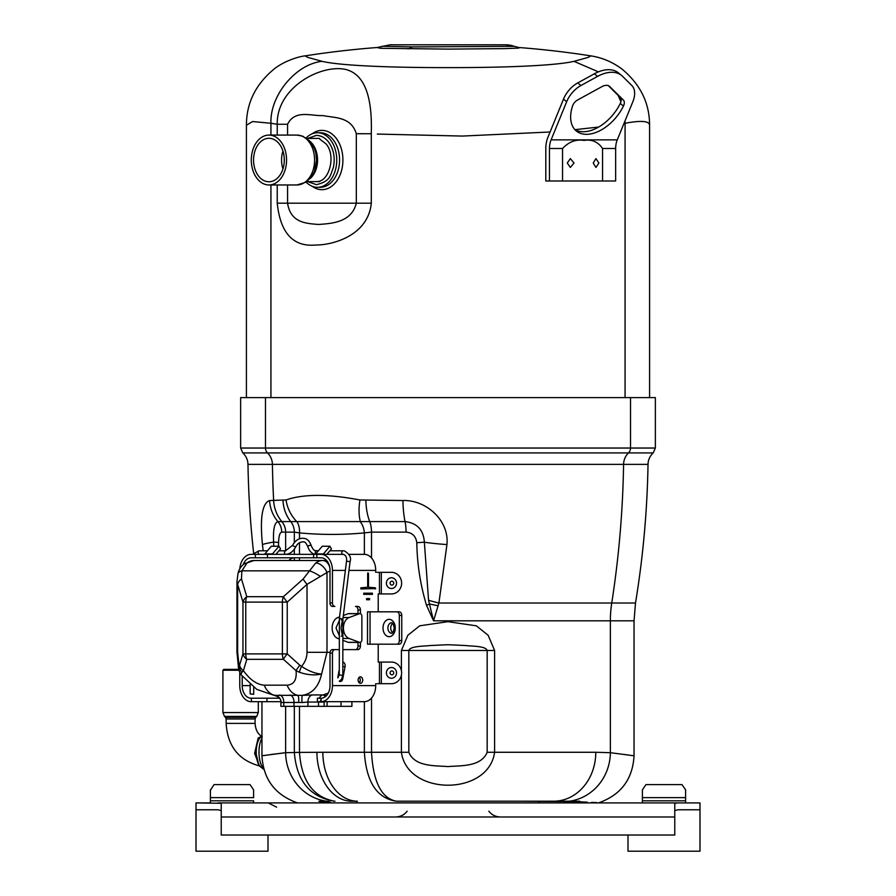 <?xml version="1.0" encoding="UTF-8"?>
<svg xmlns="http://www.w3.org/2000/svg" width="896" height="896" viewBox="0 0 896 896"><rect width="100%" height="100%" fill="white"/><g stroke="black" fill="none" stroke-linecap="round" stroke-linejoin="round"><path stroke-width="1.34" d="M275.106 753.95L268.352 754.914M284.491 752.797C254.117 756.784 254.498 756.739 285.634 752.696L299.488 752.371C301.414 780.696 313.04 796.97 334.387 801.203L334.275 801.203C309.893 797.003 296.587 780.752 294.336 752.427L294.336 706.339M327.051 802.906L320.085 801.662C289.094 803.085 289.094 803.085 320.085 801.662L318.898 801.27A15.837 10.338 90 0 1 320.096 801.539A15.837 10.338 90 0 0 318.898 801.27M326.592 801.203A48.933 46.256 -95.8 0 1 285.634 752.696L285.634 706.339M263.178 550.782L262.427 544.578C259.851 517.843 262.248 503.16 269.606 500.528L286.037 499.968C303.374 493.92 328.003 493.92 359.934 499.968L402.942 500.528C425.88 499.666 449.434 520.352 446.947 544.555L438.906 603.019L433.552 620.816L426.53 605.36C420.403 584.998 417.155 564.122 416.797 542.718C415.923 536.245 412.339 532.706 406.045 532.123L371.515 532.123L364.37 532.896C342.742 534.923 321.115 534.923 299.488 532.896L294.336 532.123L294.336 542.629M316.915 752.304L322.851 752.27A48.933 34.597 90 0 0 357.448 801.203L350.627 801.203A48.933 34.597 89.6 0 1 316.915 752.304L294.336 752.427M331.251 802.906A15.837 9.587 90 0 0 326.928 801.203L320.085 801.203M329.84 802.906L320.096 801.539M564.749 802.906A15.837 9.587 90 0 1 569.072 801.203L514.629 801.203L575.904 801.539A15.837 10.338 90 0 1 577.102 801.27M577.248 801.427L566.16 802.906M591.562 802.379L597.016 802.637M587.272 802.166L575.915 801.662L568.949 802.906M627.626 754.914L624.792 754.51M408.822 752.27C414.747 766.853 434.851 765.554 447.989 766.573C461.205 765.531 481.163 766.886 487.178 752.27L494.603 752.27C488.589 796.219 407.422 796.13 401.397 752.27L408.822 752.27L408.822 650.474L487.178 650.474C485.89 645.826 470.725 646.285 465.886 645.546L447.966 644.717L430.147 645.534C425.342 646.24 409.976 645.893 408.822 650.474L401.397 650.474L407.859 635.264L419.709 625.811L447.944 621.678L476.358 625.822L488.13 635.264L494.603 650.474L494.603 752.27L595.784 752.27L610.366 752.696L634.043 755.798L634.043 620.816L433.552 620.816L428.557 600.275L424.368 542.203C423.506 529.894 417.066 523.018 405.07 521.595L277.894 521.595C274.422 522.771 273 529.603 273.627 542.069L273.739 546.235M428.557 600.275A34.563 5.88 -166.8 0 0 438.906 603.019L635.499 603.019A950.712 950.712 0 0 0 648.021 464.374L623.582 464.374A950.712 899.326 90 0 1 611.744 603.019A109.435 103.522 -90 0 0 610.366 620.816L610.366 752.696A48.933 46.256 95.8 0 1 569.408 801.203M595.784 752.27A48.933 42.123 90 0 1 553.661 801.203M648.021 464.374A15.837 15.837 0 0 1 653.184 452.928L628.477 452.928A15.837 14.986 -90 0 0 623.582 464.374L272.418 464.374A950.712 899.326 90 0 0 273.638 500.528A34.563 32.693 90 0 0 281.848 521.595A15.837 14.986 -90 0 1 285.634 532.123L285.634 550.782M437.976 605.696A34.563 5.051 -170 0 1 429.397 603.971A15.837 0.851 154.7 0 1 426.53 605.36M446.947 544.555A34.563 3.506 -176.2 0 1 424.368 542.203L416.797 542.718M359.934 499.968A34.563 15.803 103.6 0 0 360.472 521.954A15.837 11.144 82.1 0 1 364.37 532.896L364.37 554.355M286.037 499.968A34.563 29.87 65.4 0 0 297.102 521.954A15.837 11.144 97.9 0 1 299.488 532.896L299.488 538.776M247.979 464.374L272.418 464.374A15.837 14.986 -90 0 0 267.523 452.928A6.619 6.261 -90 0 1 265.474 448.034L630.526 448.034A6.619 6.261 -90 0 1 628.477 452.928L242.816 452.928A15.837 15.837 0 0 1 247.979 464.374A950.712 950.712 0 0 0 253.635 553.157M265.474 397.611L265.474 448.034L240.643 448.034L240.643 397.611L655.357 397.611L655.357 448.034L653.184 452.928M262.427 544.578A34.563 2.139 -6.7 0 1 273.627 542.069A15.837 0.784 -179.2 0 1 278.578 542.517L278.522 546.235M514.629 801.203L396.368 801.203C377.003 798.381 366.33 782.062 364.37 752.27L371.515 752.27C373.229 782.074 381.506 798.381 396.368 801.203M282.99 500.528A34.563 30.934 90 0 0 290.752 521.595A15.837 14.179 90 0 1 294.336 532.123L281.714 532.123C279.832 532.627 278.79 536.088 278.578 542.517M546.291 801.203L579.813 801.203M335.003 801.203L334.387 801.203M334.275 801.203L333.592 801.203M627.76 802.906L699.989 802.906L685.597 802.906L699.989 802.906L699.989 809.782L678.014 809.782L674.766 810.566M390.006 802.906L282.408 802.906M221.234 816.984L674.766 816.984L674.766 835.016L221.234 835.016L221.234 803.286L196.011 802.906L210.403 802.906L196.011 802.906L196.011 851.2L268.005 851.2L268.005 835.016L268.005 851.2M221.234 810.566L217.986 809.782L196.011 809.782M674.766 816.984L674.766 803.286L678.014 802.906L217.986 802.906L253.602 802.906L253.602 800.8L210.403 800.8L210.403 802.906M613.592 802.906L389.256 802.906M498.658 802.906L505.994 802.906M448 802.906C457.43 802.906 457.43 802.906 448 802.906C438.57 802.906 438.57 802.906 448 802.906M390.096 583.139A1.926 1.814 -90 0 0 391.91 585.066A1.926 1.814 -90 0 0 393.725 583.139A1.926 1.814 -90 0 0 391.91 581.213A1.926 1.814 -90 0 0 390.096 583.139M392.65 593.936L391.474 593.936A10.797 10.147 -90 0 0 401.621 583.139A10.797 10.147 -90 0 0 391.474 572.342L392.65 572.342M377.014 683.682L391.474 683.682A10.797 10.147 -90 0 0 401.621 672.874A10.797 10.147 -90 0 0 391.474 662.077L392.65 662.077M390.096 672.874A1.926 1.814 -90 0 0 391.91 674.811A1.926 1.814 -90 0 0 393.725 672.874A1.926 1.814 -90 0 0 391.91 670.947A1.926 1.814 -90 0 0 390.096 672.874M360.427 676.816A3.259 2.296 90 0 0 358.131 680.064A3.259 2.296 90 0 0 360.427 683.323A3.259 2.296 90 0 0 362.723 680.064A3.259 2.296 90 0 0 360.427 676.816M339.226 681.128A3.573 2.52 90 0 0 340.312 681.475A3.573 2.52 90 0 0 342.754 678.832L345.072 666.59A3.573 2.52 90 0 0 342.843 662.11M392.706 632.61A5.208 3.685 90 0 1 390.746 628.006A5.208 3.685 90 0 1 392.706 623.403M374.987 588.963L374.987 587.821L368.166 587.238L367.92 572.835M360.853 588.963L375.704 588.571L375.312 587.821L368.491 587.238L368.491 573.362L367.674 573.362L367.674 587.238L360.853 587.821L360.853 588.963M399.325 640.618L401.755 640.618A3.573 2.52 90 0 1 399.235 644.19L396.794 644.19A3.573 2.52 -90 0 0 399.325 640.618L399.325 615.395A3.573 2.52 -90 0 0 396.794 611.822L367.517 611.822L367.517 644.19L396.794 644.19M396.794 611.822L399.235 611.822A3.573 2.52 90 0 1 401.755 615.395L399.325 615.395M401.755 640.618L401.755 615.395M359.206 677.309A3.259 2.296 -90 0 1 359.206 682.83M360.427 642.331L360.427 646.038L357.997 646.038A3.573 2.52 -90 0 1 355.466 649.611M360.427 646.038A3.573 2.52 -90 0 1 357.907 649.611L342.866 649.611M332.45 653.061L330.008 653.061A3.461 2.442 -90 0 1 332.45 649.611L334.891 649.611A3.461 2.442 90 0 0 332.45 653.061L332.45 685.608A16.061 11.357 90 0 1 321.093 701.669L321.093 698.219L320.566 701.669L317.386 701.669L317.386 698.219L320.566 698.219M339.315 649.611L334.891 649.611M330.008 653.061L330.008 685.608A12.611 8.915 90 0 1 321.093 698.219M378.224 644.19L378.224 662.077L391.474 662.077M392.65 683.682L391.474 683.682M378.224 611.822L378.224 593.936L391.474 593.936M377.014 572.342L391.474 572.342M343.179 554.344A1.781 1.266 -90 0 1 343.045 554.355L326.85 554.355L331.464 548.867L329.907 546.235L322.246 546.235L315.75 553.93L323.411 553.93A1.781 1.266 -90 0 1 322.594 554.355L321.093 554.355A16.061 11.357 90 0 1 332.45 570.405L332.45 602.952A3.461 2.442 90 0 0 334.891 606.413L332.45 606.413A3.461 2.442 -90 0 1 330.008 602.952L332.45 602.952M329.907 546.235L323.411 553.93M316.77 550.805A1.781 1.266 -90 0 0 315.75 553.941A1.781 1.266 -90 0 1 314.944 554.355M275.934 554.355L280.56 548.867L278.992 546.235L272.496 553.93L264.846 553.93A1.781 1.266 -90 0 1 264.029 554.355M278.992 546.235L271.331 546.235L264.846 553.93M272.496 553.93A1.781 1.266 -90 0 1 271.69 554.355M348.813 554.355L364.347 554.355A16.061 11.357 90 0 1 375.704 570.405L375.704 572.342M343.045 554.355L343.683 554.434C346.046 555.598 346.987 557.861 346.517 561.198L350.067 561.635C351.501 557.782 349.664 554.221 344.546 550.962L343.045 550.782A1.781 1.266 -90 0 0 343.045 554.355L255.36 554.355L255.36 557.794L251.126 557.794A12.611 8.915 90 0 0 243.174 564.67M239.814 568.893A16.061 11.357 90 0 1 251.126 554.355L255.36 554.355M288.848 560.504A12.611 8.915 90 0 1 294.37 557.794M280.818 701.669L251.126 701.669A16.061 11.357 90 0 1 239.77 685.608L239.77 672.874M251.653 701.669L251.126 698.219A12.611 8.915 90 0 1 242.2 685.608L242.2 676.323M251.653 698.219L266.963 698.219L266.963 701.669M279.406 698.219L266.963 698.219M316.859 554.355L316.859 557.794L267.478 557.794L267.478 554.355M267.478 557.794L255.36 557.794M313.611 557.794L313.611 554.355M316.859 557.794L321.093 557.794A12.611 8.915 90 0 1 330.008 570.405L330.008 602.952M357.997 609.974A3.573 2.52 -90 0 0 355.466 606.413L357.907 606.413A3.573 2.52 -90 0 1 360.427 609.974L357.997 609.974L357.997 613.603M334.891 606.413L332.45 606.413M357.997 642.41L357.997 646.038M360.427 609.974L360.427 613.693M375.704 683.682L375.704 685.608A16.061 11.357 90 0 1 364.347 701.669L321.093 701.669M339.282 669.536L337.87 676.984M366.576 599.738L369.589 599.738L369.589 598.584L366.576 598.584L366.576 599.738M372.445 593.197L363.731 593.197L363.731 594.35L372.445 594.35L372.445 593.197M260.03 737.789A2.251 1.736 41.7 0 1 258.16 738.069L261.475 736.355M260.098 737.722L259.84 738.024A16.106 6.933 -90 0 1 260.142 737.654C257.466 740.958 255.987 745.797 255.741 752.192L258.81 765.061L259.84 766.349A16.106 6.933 -90 0 1 256.211 752.192A16.106 6.933 -90 0 1 259.84 738.024L261.957 735.997M238.773 670.23L222.914 670.23L222.914 712.566L224.493 716.386L256.715 716.386L258.306 712.566L222.914 712.566M222.914 670.23L223.776 669.368L238.582 669.368M259.47 765.89L254.632 753.39L258.16 738.069M306.141 182.112A27.283 19.298 -90 0 0 317.464 187.309A27.283 19.298 -90 0 0 336.762 160.026A27.283 19.298 -90 0 0 317.464 132.742A27.283 19.298 -90 0 0 306.141 137.939M590.946 55.888A927.035 927.035 0 0 0 518.941 47.522L518.795 48.104L504.683 48.619L448 49.112L380.61 48.294L377.037 47.522A927.035 927.035 0 0 0 305.043 55.888L307.955 57.445L322.011 61.331C340.581 65.733 392.146 67.682 448 67.614C504.022 67.682 555.464 65.722 573.989 61.331L588.045 57.445L590.957 55.888C602.19 57.635 612.506 62.014 621.947 69.037C640.36 84.336 649.578 103.085 649.589 125.272L649.589 397.611M382.032 46.267L412.07 46.906L514.181 46.346L505.904 44.8M390.186 44.8L505.837 44.8M649.589 125.272C649.331 120.938 641.166 120.266 625.072 123.278L624.982 121.005M322.011 61.331C295.613 64.266 269.898 95.446 270.928 123.278L252.56 121.542L246.411 125.261L246.411 397.611M620.917 101.763L618.184 95.435M598.416 71.87L573.989 61.331M277.234 135.083L277.234 124.275C276.494 87.494 320.69 64.277 345.195 69.339C363.843 73.64 372.534 95.11 371.269 133.728L356.306 133.717C351.053 116.334 334.197 118.003 322.896 115.562C311.55 116.256 294.997 109.189 287.571 124.275L277.234 124.275L270.928 123.278L270.928 135.083M598.662 127.042L574.974 129.662M550.077 131.992L462.336 136.069L377.294 134.064M371.302 133.728L371.302 203.19C368.211 234.942 333.995 245.045 315.627 245.034C293.171 247.038 280.381 233.094 277.234 203.19L277.234 184.968M287.571 184.968L287.571 203.19C290.618 222.992 306.264 223.474 318.741 224.47C330.546 223.485 351.434 222.947 356.317 203.19L356.317 133.717M567.258 163.016L570.349 167.418L574.034 163.016L570.349 158.614L567.258 163.016M609.896 86.632A11.234 6.877 129.2 0 0 609.582 86.352A11.234 6.877 129.2 0 0 606.458 85.333A11.234 6.877 129.2 0 0 601.944 86.632L577.506 100.038A7.202 4.413 129.2 0 0 572.533 106.042A36.176 22.154 129.2 0 0 576.363 131.018A36.176 22.154 129.2 0 0 623.448 106.042A7.202 4.413 129.2 0 0 623.381 100.038L609.258 86.106M566.664 101.718L551.096 139.866A17.282 12.219 -90 0 0 549.461 148.501L549.461 180.992L545.798 180.992L545.798 148.501A22.467 15.882 90 0 1 547.926 137.278L563.494 99.131L566.664 101.718A21.605 13.227 -50.8 0 1 580.922 85.523L597.554 76.395A35.482 21.728 -50.8 0 1 611.778 72.274A35.482 21.728 -50.8 0 1 621.678 75.522A35.482 21.728 -50.8 0 1 622.642 76.395L631.826 85.523A21.605 13.227 -50.8 0 1 632.856 101.718L617.277 139.866A17.282 12.219 -90 0 0 615.642 148.501L615.642 180.992L562.542 180.992L562.542 148.501C568.803 141.826 575.949 139.126 583.979 140.403C591.819 139.138 598.013 141.837 602.56 148.501L602.56 180.992M621.678 75.522L618.498 72.923A35.482 21.728 129.2 0 0 608.608 69.686A35.482 21.728 129.2 0 0 594.384 73.797L577.741 82.925A21.605 13.227 129.2 0 0 563.494 99.131M598.898 163.016L595.918 167.429L593.242 163.016L595.918 158.614L598.898 163.016M549.461 180.992L562.542 180.992M608.328 85.646L620.211 97.451A7.202 4.413 -50.8 0 1 620.278 103.454A36.176 22.154 -50.8 0 1 574.874 129.606M264.858 180.992A21.739 15.378 90 0 1 253.691 157.125A21.739 15.378 90 0 1 268.923 138.286A21.739 15.378 90 0 1 273 139.059A21.739 15.378 90 0 1 284.166 162.926A21.739 15.378 90 0 1 268.923 181.765A21.739 15.378 90 0 1 264.858 180.992M273.594 135.968A24.942 17.64 90 0 1 286.406 163.352A24.942 17.64 90 0 1 268.923 184.968A24.942 17.64 90 0 1 264.264 184.072A24.942 17.64 90 0 1 251.451 156.699A24.942 17.64 90 0 1 268.923 135.083A24.942 17.64 90 0 1 273.594 135.968M339.349 635.678L336.011 628.006L339.382 620.323M341.275 619.707L342.261 620.794L341.062 628.006L342.261 635.219L341.275 636.306M359.957 642.41A2.71 1.915 90 0 0 361.872 639.699L361.872 616.314A2.71 1.915 90 0 0 359.957 613.603A2.71 1.915 90 0 0 359.475 613.693L349.138 617.534A10.83 7.661 90 0 0 343.426 628.006A10.83 7.661 90 0 0 349.138 638.478L359.475 642.32A2.71 1.915 90 0 0 359.957 642.41L348.701 642.41A2.71 1.915 -90 0 1 348.208 642.32L342.888 640.338M343.347 615.507L348.208 613.693A2.71 1.915 -90 0 1 348.701 613.603L359.957 613.603M339.338 639.027L337.87 638.478A10.83 7.661 -90 0 1 332.158 628.006A10.83 7.661 -90 0 1 337.87 617.534L339.573 616.907M236.958 627.01A10.83 7.661 90 0 0 236.958 629.014M330.008 571.346A9.845 6.966 90 0 0 326.995 572.522L307.014 584.382L287.235 602.112L287.235 653.901L282.386 653.901A10.83 7.661 -90 0 0 283.416 659.322A10.83 2.117 -48.1 0 1 287.235 653.901L299.88 665.246A10.83 2.117 -48.1 0 0 296.061 670.656L283.416 659.322L246.781 659.322A10.83 7.907 -163.4 0 1 242.962 653.901L242.962 602.112L237.653 584.382L237.653 652.31L239.131 666.366L239.568 665.246A10.83 7.907 16.6 0 0 243.398 670.656C249.995 679.806 256.928 684.645 264.208 685.171L287.101 685.171C293.944 684.645 296.934 679.806 296.061 670.656L299.41 672.28A10.83 2.542 -64.1 0 1 301.526 666.366C305.133 662.234 306.958 657.552 307.014 652.31L307.014 584.382A10.83 2.117 -131.9 0 1 303.184 578.962L315.694 563.002A20.675 14.616 -90 0 1 322.65 560.504L326.614 560.504M299.88 665.246L301.526 666.366C308.638 671.082 315.325 673.646 321.586 674.061C314.686 675.55 307.294 674.957 299.41 672.28M239.131 666.366A10.83 9.464 28.9 0 0 241.965 672.28L240.811 674.531L238.717 669.95L239.131 666.366M237.966 573.776C238.739 569.811 240.778 566.53 244.082 563.92L244.082 563.92A10.83 6.731 52.6 0 1 247.027 563.002L241.875 570.842A10.83 5.331 13.2 0 0 237.966 573.776L236.958 581.661L237.653 584.382A10.83 7.907 -16.6 0 1 241.483 578.962L246.781 596.691A10.83 7.661 -90 0 0 245.762 602.112L242.962 602.112A10.83 7.907 -16.6 0 1 246.781 596.691L283.416 596.691A10.83 2.117 -131.9 0 0 287.235 602.112L245.762 602.112L245.762 653.901A10.83 7.661 -90 0 0 246.781 659.322L243.398 670.656L241.965 672.28M247.027 563.002A20.675 14.616 90 0 1 253.982 560.504L322.65 560.504A10.83 7.661 90 0 1 329.706 567.112M274.221 695.352L302.344 695.352C312.346 693.683 318.752 686.582 321.586 674.061L326.995 652.31L326.995 572.522A10.83 6.731 -127.4 0 0 315.694 563.002M320.13 576.251A10.83 2.162 -149.8 0 0 309.434 570.842L241.875 570.842L241.483 578.962M237.653 652.31L236.958 652.31L236.958 581.605M351.904 701.669L351.904 706.339L280.885 706.339L280.885 702.587C281.176 699.059 278.97 696.674 274.254 695.408L256.782 689.394L240.811 674.531M287.101 685.171A20.675 14.616 90 0 0 297.73 695.318A7.202 1.658 -85.7 0 1 298.682 702.442L280.941 702.531M264.208 685.171A20.675 14.616 90 0 0 274.848 695.318A7.202 6.989 -107.7 0 1 281.142 702.442M318.506 706.339L318.506 702.061L307.922 702.061A7.202 5.096 -90 0 1 312.189 694.949L302.344 695.352A7.202 0.773 -93.1 0 0 302.008 702.531L298.682 702.442M307.922 706.339L307.922 702.061L302.008 702.531M319.29 698.219A7.202 5.096 90 0 1 322.784 694.949A3.976 2.778 -103 0 1 325.326 696.707M312.189 694.949L322.784 694.949A43.198 30.542 -90 0 0 323.747 694.702L328.283 693.078M358.434 681.688L359.99 681.688M327.253 693.672L327.88 693.784M323.747 694.702A3.976 2.755 -105.5 0 1 326.077 696.069M337.781 677.88A1.781 1.03 90 0 1 337.859 677.869L339.27 674.946L339.382 618.486L342.922 618.923L350.067 561.635M339.27 674.946L342.81 675.382L342.922 618.923M250.667 694.053L253.702 694.277L250.152 693.84L250.174 683.928M642.398 791.381L642.398 797.63L642.398 789.813L645.994 784.616L681.99 784.616L685.597 789.813L685.597 797.63L642.398 797.63L642.398 802.906M685.597 791.381L685.597 802.906L685.597 800.8L642.398 800.8M627.995 835.016L627.995 851.2L699.989 851.2L699.989 809.782L699.989 851.2M685.597 797.63L685.597 800.8M250.006 784.616L253.602 789.813L250.006 784.616L214.01 784.616L210.403 790.261M253.602 789.813L253.602 797.63L210.403 797.63L210.403 789.813M253.602 797.63L253.602 791.381M210.403 791.381L210.403 800.8M294.336 549.181L294.336 554.355M294.336 557.794L294.336 560.504M299.488 542.741L299.488 554.355M299.488 557.794L299.488 560.504M299.488 706.339L299.488 752.326M356.955 802.906A15.837 2.587 90 0 0 355.79 801.203M539.045 802.906A15.837 2.587 90 0 1 540.21 801.203M402.942 500.528A34.563 8.445 90 0 0 405.07 521.595A15.837 3.875 90 0 1 406.045 532.123M365.87 500.528A34.563 15.4 90 0 0 369.734 521.595A15.837 7.056 90 0 1 371.515 532.123L371.515 557.962M269.606 500.528A34.563 32.995 90 0 0 277.894 521.595A15.837 15.12 -90 0 1 281.714 532.123M322.851 752.27L364.37 752.27L364.37 701.669M371.515 698.051L371.515 752.27L401.397 752.27L401.397 675.114M487.178 752.27L487.178 650.474L494.603 650.474M401.397 670.645L401.397 650.474M655.357 448.034L630.526 448.034L630.526 397.611M396.525 583.139A5.376 5.051 90 0 1 391.474 588.515A5.376 5.051 90 0 1 386.411 583.139A5.376 5.051 90 0 1 391.474 577.763A5.376 5.051 90 0 1 396.525 583.139M396.525 672.874A5.376 5.051 90 0 1 391.474 678.25A5.376 5.051 90 0 1 386.411 672.874A5.376 5.051 90 0 1 391.474 667.498A5.376 5.051 90 0 1 396.525 672.874M341.891 678.832L342.754 678.832M395.27 628.006A8.669 6.126 90 0 1 389.144 636.675A8.669 6.126 90 0 1 383.006 628.006A8.669 6.126 90 0 1 389.144 619.338A8.669 6.126 90 0 1 395.27 628.006M387.901 628.006A5.208 3.685 -90 0 0 391.586 633.226C392.482 633.797 393.366 632.061 394.262 628.006C393.366 623.952 392.482 622.216 391.586 622.798A5.208 3.685 -90 0 0 387.901 628.006M370.037 644.19L370.037 611.822M342.832 666.59L345.072 666.59M381.315 662.077L381.315 683.682M379.445 662.077L379.445 683.682M381.315 593.936L381.315 572.342M379.445 593.936L379.445 572.342M375.704 570.405L348.97 570.405M345.374 570.405L332.45 570.405M250.174 685.608L242.2 685.608M375.704 685.608L332.45 685.608M260.198 766.114C238.907 760.57 227.562 746.334 226.139 723.386L255.08 723.386C255.562 729.971 257.947 734.384 262.248 736.635M263.637 768.488A17.696 7.616 -90 0 1 258.978 752.192A17.696 7.616 -90 0 1 261.957 738.158M255.08 723.386L255.08 718.962L226.139 718.962L225.478 717.371L255.741 717.371L256.715 716.386M317.464 187.309L320.275 187.309A27.283 19.298 -90 0 0 339.573 160.026A27.283 19.298 -90 0 0 320.275 132.742L317.464 132.742M312.2 133.773A29.646 20.966 90 0 1 342.91 160.026A29.646 20.966 90 0 1 312.2 186.278M407.926 48.899A23.386 12.88 90.7 0 0 412.07 46.906M514.181 46.346A23.442 23.408 -90 0 0 505.814 44.8M625.072 123.278L625.072 397.611M270.928 184.968L270.928 397.611M371.302 203.19L277.234 203.19M287.571 124.275L287.571 135.083M597.554 76.395L594.384 73.797M549.461 148.501L562.542 148.501M551.096 139.866L617.277 139.866M602.56 148.501L615.642 148.501M580.922 85.523L577.741 82.925M623.448 106.042L620.278 103.454M623.381 100.038L620.211 97.451M284.267 161.571A20.597 14.56 90 0 1 284.267 158.48M282.934 168.974A21.739 15.378 90 0 1 282.934 151.066M301.616 135.968A24.942 17.64 90 0 1 314.429 163.352A24.942 17.64 90 0 1 296.946 184.968L305.973 182.224L311.752 176.49L314.451 171.371L316.546 160.182L315.907 153.608L314.384 148.512L309.546 140.818L302.792 136.192L296.946 135.083A24.942 17.64 90 0 1 301.616 135.968M306.152 138.757A22.747 16.083 90 0 1 316.546 160.026A22.747 16.083 90 0 1 306.152 181.294M310.206 141.557A21.605 15.277 90 0 1 310.206 178.494M359.475 642.32L348.208 642.32M359.475 613.693L348.208 613.693M349.138 617.534L343.101 617.534M339.494 617.534L337.87 617.534M349.138 638.478L342.888 638.478M339.338 638.478L337.87 638.478M239.568 665.246L242.962 653.901L282.386 653.901L282.386 602.112A10.83 7.661 -90 0 1 283.416 596.691L303.184 578.962M307.014 652.31L330.064 652.31M293.989 706.339L293.989 701.971A7.202 5.096 -90 0 0 290.069 694.96M279.843 694.96A7.202 5.096 -90 0 1 283.763 701.971L283.763 706.339M324.139 701.669A3.226 2.285 -90 0 0 324.128 702.061L318.506 702.061A7.202 5.096 90 0 1 318.517 701.669M327.096 706.339L327.096 701.669M324.128 702.061L324.128 706.339M341.029 701.669L341.029 706.339M292.477 545.429C295.59 539.974 299.6 537.634 304.539 538.429C307.507 539.011 309.758 541.464 311.293 545.787A1.781 0.818 -15.8 0 0 310.778 545.406A1.781 0.818 -15.8 0 0 308.795 545.686A1.781 0.818 -15.8 0 0 307.854 546.75C306.286 543.29 304.898 541.666 303.666 541.89C300.171 541.643 297.494 543.379 295.635 547.109L292.477 545.429L285.51 550.782A1.781 1.266 -90 0 1 285.734 550.805M285.79 554.31A1.781 1.266 -90 0 1 285.51 550.782L278.947 550.782M259.246 554.322A1.781 1.266 -90 0 1 259.246 550.805M329.851 550.782L343.045 550.782A1.781 1.266 -90 0 1 343.258 550.805M261.957 701.669L261.957 755.798C263.301 779.184 275.005 794.83 297.058 802.738L297.618 802.906M598.382 802.906L598.942 802.738C620.995 794.83 632.699 779.184 634.043 755.798M635.499 603.019L634.043 620.816M240.643 448.034L242.816 452.928M488.835 811.182C491.781 814.934 495.622 816.872 500.394 816.984M276.595 807.15L268.24 802.906M407.165 811.182C404.219 814.934 400.378 816.872 395.606 816.984M226.139 723.386L226.139 718.962M255.08 718.962L255.741 717.371M225.478 717.371L224.493 716.386M258.306 701.669L258.306 712.566M263.883 769.395L259.84 766.349M390.096 44.8L377.272 47.499M514.181 46.312L518.728 47.499A927.035 927.035 0 0 0 518.728 47.499M246.411 125.261C246.445 102.715 255.909 83.787 274.792 68.488C285.163 60.525 299.488 56.403 305.021 55.888L305.021 55.888M268.923 184.968L296.946 184.968M306.846 181.619L319.637 181.619M306.846 138.421L319.637 138.421M268.923 135.083L296.946 135.083M307.731 138.421L316.344 135.397C321.003 135.509 325.024 137.648 328.406 141.814C333.749 149.173 335.384 157.842 333.312 167.821C330.176 174.955 331.016 181.328 316.344 184.643L307.731 181.619M319.85 139.194L325.931 143.797C336.638 155.635 328.899 182.941 316.344 181.485M236.958 652.31L238.717 669.95M253.982 560.504L244.082 563.92M295.635 547.109C293.093 551.701 289.722 554.12 285.51 554.355M267.501 550.782L259.022 550.782L252.56 554.355M307.854 546.75C309.366 551.051 311.629 553.515 314.619 554.12L315.336 554.266M318.416 550.782L315.482 550.648C314.238 550.861 312.85 549.237 311.293 545.787M339.293 681.173L341.533 679.392L342.81 675.382M346.517 561.198L339.382 618.486M253.714 687.344L253.702 694.277"/></g></svg>
